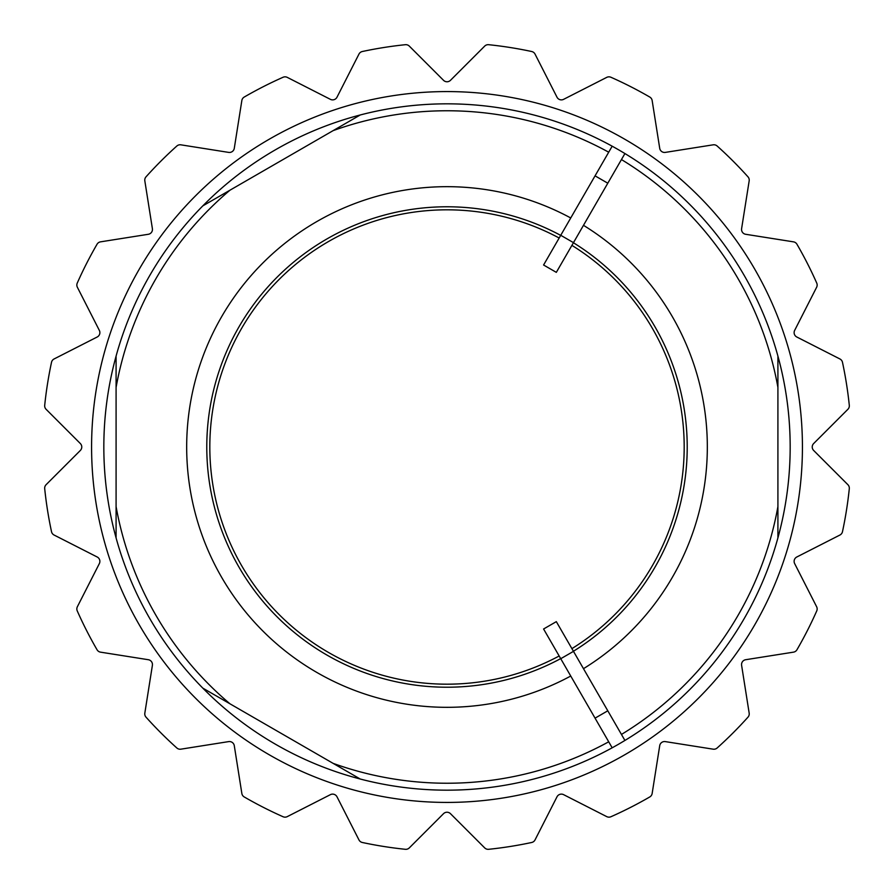 <?xml version="1.0" encoding="UTF-8"?>
<svg xmlns="http://www.w3.org/2000/svg" width="894" height="894" viewBox="0 0 894 894"><rect width="100%" height="100%" fill="white"/><g stroke="black" fill="none" stroke-linecap="round" stroke-linejoin="round"><path stroke-width="1.34" d="M573.479 242.643L607.797 183.203L595.058 175.85L543.586 265.004L556.325 272.357L573.479 242.643L560.739 235.29M612.178 146.191L595.058 175.85M607.797 183.203L624.917 153.556M595.058 718.15L543.586 628.996L556.325 621.643L607.797 710.797L595.058 718.15L612.178 747.809M573.479 651.357L560.739 658.71M607.797 710.797L624.917 740.444M777.914 387.404A336.233 336.233 0 0 0 621.442 159.557M608.713 152.203A336.233 336.233 0 0 0 333.149 130.625M229.937 190.221A336.233 336.233 0 0 0 116.086 387.404M116.086 506.596A336.233 336.233 0 0 0 229.937 703.779M333.149 763.375A336.233 336.233 0 0 0 608.713 741.796M621.442 734.443A336.233 336.233 0 0 0 777.914 506.596M560.683 235.379A240.218 240.218 0 0 0 214.046 505.613A240.218 240.218 0 0 0 560.683 658.621M573.423 651.257A240.218 240.218 0 0 0 573.423 242.743M571.903 648.631A237.178 237.178 0 0 0 571.903 245.369M559.163 238.016A237.178 237.178 0 0 0 209.822 447A237.178 237.178 0 0 0 559.163 655.984M116.086 356.103L116.086 537.897M202.826 688.134L360.26 779.032M777.914 537.897L777.914 356.103M360.26 114.968L202.826 205.866M802.432 447A355.432 355.432 0 0 1 269.284 754.804A355.432 355.432 0 0 1 269.284 139.196A355.432 355.432 0 0 1 802.432 447M790.173 447A343.173 343.173 0 0 1 275.419 744.199A343.173 343.173 0 0 1 275.419 149.801A343.173 343.173 0 0 1 790.173 447M741.607 665.326L749.172 713.133A4.906 4.906 0 0 1 747.976 717.167A404.457 404.457 0 0 1 717.167 747.976A4.906 4.906 0 0 1 713.133 749.172L665.326 741.607A4.906 4.906 0 0 0 659.716 745.674L652.151 793.481A4.906 4.906 0 0 1 649.759 796.956A404.457 404.457 0 0 1 610.937 816.736A4.906 4.906 0 0 1 606.724 816.624L563.6 794.654A4.906 4.906 0 0 0 557.007 796.789L535.037 839.913A4.906 4.906 0 0 1 531.695 842.483A404.457 404.457 0 0 1 488.66 849.3A4.906 4.906 0 0 1 484.693 847.892L450.464 813.663A4.906 4.906 0 0 0 443.536 813.663L409.307 847.892A4.906 4.906 0 0 1 405.34 849.3A404.457 404.457 0 0 1 362.305 842.483A4.906 4.906 0 0 1 358.963 839.913L336.993 796.789A4.906 4.906 0 0 0 330.4 794.654L287.276 816.624A4.906 4.906 0 0 1 283.063 816.736A404.457 404.457 0 0 1 244.241 796.956A4.906 4.906 0 0 1 241.849 793.481L234.284 745.674A4.906 4.906 0 0 0 228.674 741.607L180.867 749.172A4.906 4.906 0 0 1 176.833 747.976A404.457 404.457 0 0 1 146.024 717.167A4.906 4.906 0 0 1 144.828 713.133L152.393 665.326A4.906 4.906 0 0 0 148.326 659.716L100.519 652.151A4.906 4.906 0 0 1 97.044 649.759A404.457 404.457 0 0 1 77.264 610.937A4.906 4.906 0 0 1 77.376 606.724L99.346 563.6A4.906 4.906 0 0 0 97.211 557.007L54.087 535.037A4.906 4.906 0 0 1 51.517 531.695A404.457 404.457 0 0 1 44.7 488.66A4.906 4.906 0 0 1 46.108 484.693L80.337 450.464A4.906 4.906 0 0 0 80.337 443.536L46.108 409.307A4.906 4.906 0 0 1 44.7 405.34A404.457 404.457 0 0 1 51.517 362.305A4.906 4.906 0 0 1 54.087 358.963L97.211 336.993A4.906 4.906 0 0 0 99.346 330.4L77.376 287.276A4.906 4.906 0 0 1 77.264 283.063A404.457 404.457 0 0 1 97.044 244.241A4.906 4.906 0 0 1 100.519 241.849L148.326 234.284A4.906 4.906 0 0 0 152.393 228.674L144.828 180.867A4.906 4.906 0 0 1 146.024 176.833A404.457 404.457 0 0 1 176.833 146.024A4.906 4.906 0 0 1 180.867 144.828L228.674 152.393A4.906 4.906 0 0 0 234.284 148.326L241.849 100.519A4.906 4.906 0 0 1 244.241 97.044A404.457 404.457 0 0 1 283.063 77.264A4.906 4.906 0 0 1 287.276 77.376L330.4 99.346A4.906 4.906 0 0 0 336.993 97.211L358.963 54.087A4.906 4.906 0 0 1 362.305 51.517A404.457 404.457 0 0 1 405.34 44.7A4.906 4.906 0 0 1 409.307 46.108L443.536 80.337A4.906 4.906 0 0 0 450.464 80.337L484.693 46.108A4.906 4.906 0 0 1 488.66 44.7A404.457 404.457 0 0 1 531.695 51.517A4.906 4.906 0 0 1 535.037 54.087L557.007 97.211A4.906 4.906 0 0 0 563.6 99.346L606.724 77.376A4.906 4.906 0 0 1 610.937 77.264A404.457 404.457 0 0 1 649.759 97.044A4.906 4.906 0 0 1 652.151 100.519L659.716 148.326A4.906 4.906 0 0 0 665.326 152.393L713.133 144.828A4.906 4.906 0 0 1 717.167 146.024A404.457 404.457 0 0 1 747.976 176.833A4.906 4.906 0 0 1 749.172 180.867L741.607 228.674A4.906 4.906 0 0 0 745.674 234.284L793.481 241.849A4.906 4.906 0 0 1 796.956 244.241A404.457 404.457 0 0 1 816.736 283.063A4.906 4.906 0 0 1 816.624 287.276L794.654 330.4A4.906 4.906 0 0 0 796.789 336.993L839.913 358.963A4.906 4.906 0 0 1 842.483 362.305A404.457 404.457 0 0 1 849.3 405.34A4.906 4.906 0 0 1 847.892 409.307L813.663 443.536A4.906 4.906 0 0 0 813.663 450.464L847.892 484.693A4.906 4.906 0 0 1 849.3 488.66A404.457 404.457 0 0 1 842.483 531.695A4.906 4.906 0 0 1 839.913 535.037L796.789 557.007A4.906 4.906 0 0 0 794.654 563.6L816.624 606.724A4.906 4.906 0 0 1 816.736 610.937A404.457 404.457 0 0 1 796.956 649.759A4.906 4.906 0 0 1 793.481 652.151L745.674 659.716A4.906 4.906 0 0 0 741.607 665.326M583.48 668.678A260.322 260.322 0 0 0 583.48 225.322M570.741 217.968A260.322 260.322 0 0 0 194.624 510.82A260.322 260.322 0 0 0 570.741 676.032"/></g></svg>
